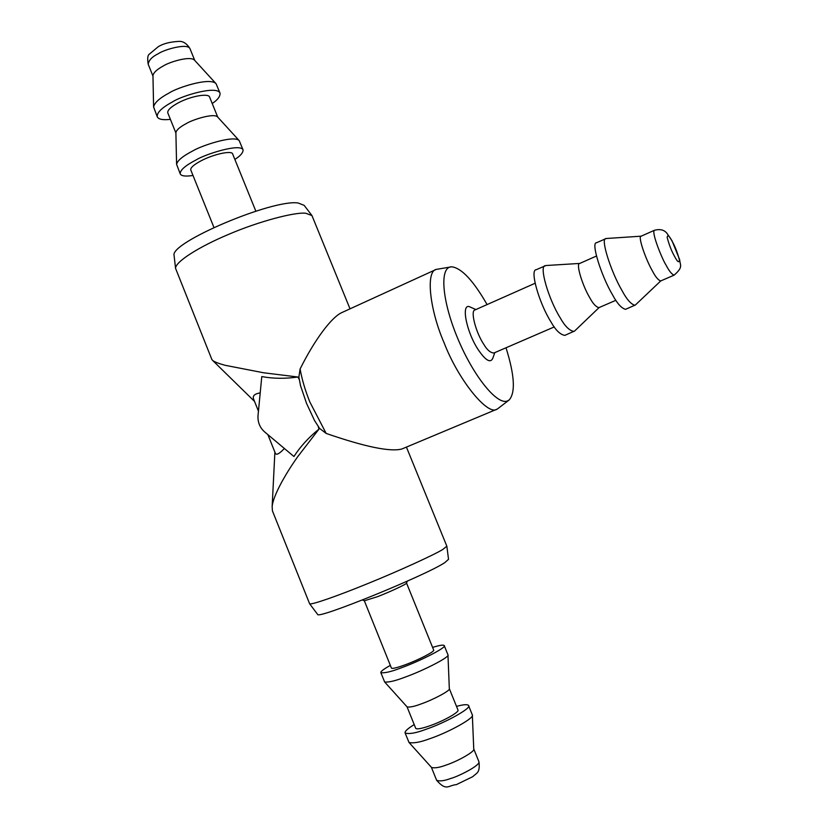<?xml version="1.0" encoding="UTF-8"?>
<svg xmlns="http://www.w3.org/2000/svg" width="828" height="828" viewBox="0 0 828 828"><rect width="100%" height="100%" fill="white"/><g stroke="black" fill="none" stroke-linecap="round" stroke-linejoin="round"><path stroke-width="1.24" d="M253.72 399.396L253.513 398.837C252.478 395.774 254.713 393.786 260.209 392.886M314.392 420.313L318.211 426.265L318.925 429.152C308.699 437.412 300.367 446.53 293.94 456.507L264.567 431.864C259.806 427.569 257.622 422.135 258.025 415.584L261.783 376.564C273.147 378.696 285.174 378.851 297.863 377.009L263.542 372.766L225.019 365.272C218.54 363.492 214.421 361.888 212.651 360.449L211.771 359.269M274.886 452.119L272.143 506.643C272.629 501.25 275.755 493.188 281.51 482.465C286.053 474.32 289.717 468.172 297.449 457.046L319.546 428.366L326.17 433.437L309.807 401.922C305.128 390.174 301.889 379.183 300.109 368.967L298.856 377.164L297.863 377.009L299.332 379.524L300.647 386.2M284.377 448.486C279.45 453.703 276.469 455.348 275.413 453.413L275.258 453.04M319.546 428.366L318.211 426.265M298.856 377.164L299.332 379.524M272.143 506.643L272.433 510.897L309.631 603.788C311.452 605.123 338.673 595.487 367.529 583.678C399.417 570.761 434.814 554.491 442.856 549.43L446.851 546.18L448.528 559.335L444.75 562.657C425.706 575.429 317.29 619.561 317.641 614.438L309.631 603.788M272.702 511.569L272.433 510.897M326.17 433.437C365.241 446.923 390.485 452.098 401.911 448.983L497.359 409.022L509.189 399.945C515.637 392.472 514.571 375.084 506.011 347.781M487.092 304.58C473.347 280.63 461.558 268.034 451.705 266.802L436.211 269.411C425.561 271.408 429.722 309.91 444.139 342.885C458.391 380.114 487.909 416.225 496.966 409.177L497.359 409.022M300.109 368.967C314.857 339.304 331.873 316.782 342.067 312.477L436.211 269.411M450.908 266.864C439.43 267.837 442.048 301.237 457.832 338.693C473.45 376.181 496.997 405.12 507.243 401.031L509.189 399.945M407.314 581.132L406.517 583.057C407.676 583.605 389.967 591.937 377.361 596.729L364.341 600.776L391.437 668.103C392.358 668.879 396.829 667.813 404.882 664.915C418.657 659.926 435.228 651.315 433.655 650.021L406.527 583.036M211.906 359.611L175.536 268.282C175.567 261.431 200.003 246.382 228.093 234.593C258.967 221.262 295.379 211.833 305.822 213.262L311.949 215.559L350.016 308.834M492.836 358.193C490.559 363.378 485.736 360.635 478.377 349.954C465.843 331.221 460.554 301.32 470.501 307.188L475.914 309.537M175.536 268.282L174.097 255.479C169.461 242.728 273.168 198.813 298.204 203.015L304.166 205.365L311.949 215.559M535.136 283.248L475.013 309.941C470.107 310.386 475.686 332.266 483.811 344.386C487.009 349.871 490.362 352.749 493.881 353.018L554.274 326.925M432.609 647.403C439.502 645.281 443.363 644.66 444.201 645.55C447.793 646.813 421.038 660.754 400.949 667.948C391.24 671.694 384.534 673.278 380.849 672.688C380.466 671.56 383.623 669.127 390.34 665.391M444.201 645.55L447.958 654.813C450.67 656.521 424.246 670.37 404.706 677.273C395.422 680.844 388.746 682.417 384.658 681.993L380.849 672.688M579.786 263.428L545.942 265.529L536.099 269.752C529.682 269.876 539.028 303.007 550.879 321.761C555.578 330.144 560.225 334.678 564.841 335.371L574.622 331.003L599.12 307.55M447.969 654.989L449.325 688.679C451.105 690.159 433.644 699.629 420.686 704.09C414.528 706.429 410.005 707.381 407.128 706.926L407.045 706.833M213.934 227.441L190.75 169.885C190.44 167.639 193.98 164.555 201.39 160.642C214.11 153.987 232.15 150.22 232.668 154.018L255.842 211.161M545.176 265.695C538.883 265.747 548.374 298.908 560.163 317.735C564.851 326.149 569.457 330.724 573.97 331.448M457.946 709.989C459.788 711.914 443.404 721.136 429.494 725.918C421.369 728.681 416.774 729.489 415.718 728.34L407.034 706.812M192.996 175.464C185.431 176.633 181.156 176.064 180.183 173.776C180.1 170.102 185.4 165.496 196.081 159.949C204.485 154.474 240.669 142.84 243.09 149.961C243.059 152.869 240.317 156.006 234.862 159.39M596.481 256.018L579.61 263.501C575.719 263.449 582.322 285.484 590.022 298.183C593.117 303.876 596.098 307.022 598.944 307.633L615.887 300.305M456.507 706.377C463.514 704.483 467.52 704.183 468.524 705.466C472.477 707.619 446.033 722.544 425.727 729.406C415.956 733.08 409.084 734.291 405.12 733.018C404.561 731.466 407.583 728.661 414.197 724.603M180.183 173.776L176.581 164.286C177.513 160.497 182.822 156.099 192.51 151.079C200.666 145.883 234.138 134.695 239.22 140.636L243.09 149.961M468.524 705.466L472.343 714.937C475.086 717.607 449.035 732.283 429.515 738.793C420.324 742.23 413.503 743.472 409.032 742.499L405.12 733.018M175.898 132.811L175.888 132.583C176.509 129.892 180.007 126.87 186.403 123.507C191.765 120.008 213.893 112.701 217.588 116.955L239.22 140.636M641.172 236.177L606.272 238.505L596.419 242.79C590.892 242.469 601.149 275.734 612.616 294.985C617.222 303.565 621.538 308.337 625.554 309.32L635.386 304.983L660.765 280.92M472.343 715.164L473.751 748.988C475.551 751.11 458.35 761.118 445.392 765.32C439.295 767.577 434.679 768.301 431.554 767.484L431.45 767.37M175.898 133.008L167.773 112.846C167.328 110.269 170.765 106.967 178.103 102.941C190.709 96.089 208.904 92.871 209.65 97.228M605.754 238.63C600.352 238.236 610.764 271.512 622.17 290.845C626.765 299.446 631.019 304.259 634.952 305.294M170.402 119.356C162.733 120.236 158.345 119.335 157.216 116.665C156.916 112.473 162.06 107.526 172.648 101.823C180.908 96.079 217.174 84.953 220.062 93.222C220.207 96.534 217.588 99.96 212.206 103.5M674.106 275.155C671.767 274.306 669.076 270.953 666.054 265.105C662.307 259.516 651.067 231.819 654.451 230.277L641.058 236.228C637.788 235.876 645.012 257.984 652.454 271.025C655.486 276.842 658.219 280.154 660.661 280.961L674.106 275.155C683.669 266.854 679.954 265.322 679.684 259.723L672.046 240.834M157.216 116.665L153.594 106.957C154.484 102.713 159.649 98.056 169.088 93.005C177.088 87.623 210.146 76.9 216.077 83.721L220.062 93.222M152.973 75.824L152.963 75.565C153.563 72.574 156.978 69.397 163.209 66.012C168.467 62.39 190.316 55.383 194.559 60.206L216.077 83.721M473.74 748.916L478.905 761.656C480.726 765.414 457.304 776.871 450.701 778.486C444.16 780.907 439.461 781.497 436.615 780.266L431.398 767.318M674.427 256.142C671.56 251.112 669.127 244.85 667.151 237.346C667.616 234.407 669.314 235.794 672.243 241.486C675.048 246.402 677.449 252.592 679.446 260.064C679.074 263.18 677.397 261.876 674.427 256.142M152.973 76.104L148.191 64.222C148.823 60.175 152.176 56.677 158.251 53.737C163.644 49.773 187.832 42.642 190.047 48.811L194.746 60.413M254.538 401.425L212.651 360.449M275.413 453.423L267.868 434.648M258.45 411.174L253.503 398.837M300.409 385.341L306.567 403.443L314.795 421.079M446.82 546.138L406.424 447.099M362.436 599.99L364.413 600.807M492.846 358.203L494.782 352.624M384.658 681.993L407.128 706.926M457.967 709.979L449.325 688.658M175.888 132.583L176.581 164.286M409.032 742.499L431.554 767.484M217.723 117.09L209.67 97.228M478.967 761.812C480.188 773.083 476.887 772.69 472.705 776.695L456.404 784.613C448.093 785.358 446.437 791.547 436.615 780.266M152.963 75.565L153.594 106.957M654.451 230.277C662.845 228.052 665.888 232.223 666.706 232.968L671.943 240.637M148.191 64.222C147.291 58.436 147.694 55.072 149.402 54.11L158.076 46.844C162.868 43.729 169.719 41.917 178.641 41.4C182.957 41.027 186.724 43.408 189.954 48.562"/></g></svg>
